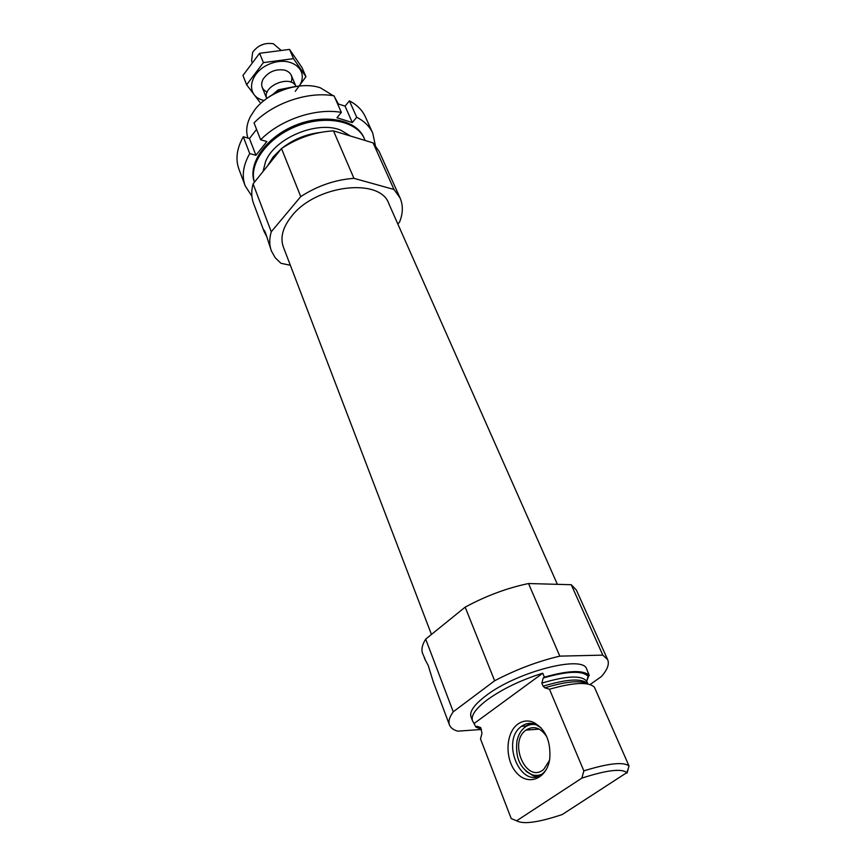 <?xml version="1.0" encoding="UTF-8"?>
<svg xmlns="http://www.w3.org/2000/svg" width="866" height="866" viewBox="0 0 866 866"><rect width="100%" height="100%" fill="white"/><g stroke="black" fill="none" stroke-linecap="round" stroke-linejoin="round"><path stroke-width="1.3" d="M474.449 723.24L542.733 673.218C521.029 679.994 502.54 688.871 487.266 699.825C475.726 708.605 470.801 715.554 472.479 720.685L475.932 727.094L481.399 729.324M588.772 674.376L586.693 669.137C583.522 654.566 516.569 671.8 485.707 695.885C474.2 704.686 469.296 711.657 470.996 716.821L472.479 720.685M542.733 673.218L544.389 677.147C568.421 670.371 583.37 669.797 589.237 675.448L588.079 676.27L586.715 681.25L587.917 683.988M588.36 672.925L589.237 675.448M586.704 681.228L588.804 675.761M586.715 681.25C581.671 675.079 566.71 675.707 541.835 683.133L543.22 678.002L544.389 677.147M475.932 727.094L477.058 726.282L480.717 727.57L481.983 733.285L480.5 738.915L511.243 818.608L516.634 820.784C523.14 824.573 538.349 822.494 562.25 814.527L626.789 772.634C621.572 768.304 606.59 770.134 581.865 778.123L583.846 770.859L549.477 689.239L544.855 687.831L543.101 686.175L541.835 683.133M583.846 770.859C608.527 763.249 623.596 761.625 629.03 765.999L594.379 687.139C588.555 681.65 573.595 682.354 549.477 689.239M629.03 765.999L627.081 773.024M516.634 820.784L581.865 778.123M590.082 684.551L601.372 676.573C607.391 669.764 609.502 664.146 607.683 659.708L576.355 590.027L571.246 584.723L528.52 583.532C507.097 588.014 485.978 595.884 465.161 607.142L425.693 639.108C422.175 644.726 421.136 649.489 422.586 653.408L425.044 659.058M425.693 639.108L453.254 711.798C449.432 717.07 448.166 721.443 449.454 724.918C450.591 727.819 453.362 729.897 457.768 731.175L481.453 729.464M449.454 724.918L433.195 681.639L428.248 665.543L424.47 658.42M607.683 659.708L602.823 655.129L559.804 656.136C537.948 661.267 516.223 669.472 494.638 680.763L453.254 711.798M397.83 224.002L399.562 222.097C403.058 213.339 403.22 205.285 400.06 197.935L393.987 189.47L353.945 178.342C335.164 179.727 317.432 185.811 300.751 196.604L271.264 231.785L253.099 183.863C251.172 190.942 251.324 197.47 253.543 203.434L264.13 231.601L266.793 236.775M271.264 231.785C269.196 238.767 269.239 245.154 271.404 250.967L275.161 257.678L280.887 263.264L290.359 265.299M271.404 250.967L265.559 232.997C264.271 230.118 263.697 229.328 263.838 230.637L264.13 231.601M298.24 86.145C285.823 87.585 274.706 92.175 264.877 99.893M333.334 95.747L320.377 87.823C300.372 80.722 268.233 91.525 254.604 110.036L250.35 116.683C246.529 124.325 245.738 131.459 247.957 138.084M338.335 103.985L334.806 97.49M281.32 148.757L273.126 156.995L267.562 165.871M320.074 132.498C305.947 134.198 293.271 139.426 282.045 148.162M400.06 197.935L379.232 151.626L373.094 142.901L333.486 130.863C315.04 131.957 297.709 137.846 281.504 148.53L253.099 183.863M393.987 189.47L373.094 142.901M353.945 178.342L333.486 130.863M300.751 196.604L281.504 148.53M557.379 584.333L388.758 203.51C380.077 177.454 316.09 184.826 291.907 215.861C282.836 227.087 279.978 237.446 283.344 246.962L431.452 634.442M571.246 584.723L602.823 655.129M528.52 583.532L559.804 656.136M465.161 607.142L494.638 680.763M518.041 723.976C505.473 732.593 504.521 759.395 516.407 772.624C528.033 786.425 546.987 778.999 549.758 758.822C550.982 740.906 545.385 728.674 532.958 722.103C527.632 720.155 522.663 720.783 518.041 723.976M546.847 736.836C540.752 727.776 533.932 725.437 526.366 729.811L525.976 730.103C507.974 742.4 526.506 784.455 543.751 769.354L549.477 760.424M536.758 724.929C532.622 723.846 528.78 724.539 525.229 726.996C521.083 730.049 518.333 734.714 516.97 740.982C515.086 757.49 520.109 768.748 532.06 774.734C535.935 775.947 539.648 775.535 543.166 773.511M531.367 723.402L526.203 725.751L521.722 730.341M526.106 771.335L533.38 775.839L537.158 776.542M535.026 723.056L534.019 723.045M541.088 727.83L535.491 724.377C530.631 722.59 526.095 723.153 521.862 726.065L521.473 726.347C499.801 741.025 521.992 791.816 542.798 773.555L545.807 770.383M341.345 112.396C315.787 107.72 280.346 119.66 260.634 139.751L254.041 122.907C273.515 102.827 308.653 91.027 334.092 95.877L341.345 112.396L336.95 117.754L352.321 122.55L356.716 117.267L349.399 100.857C357.03 104.851 362.367 110.22 365.43 116.953L372.748 133.18C369.706 126.501 364.37 121.197 356.716 117.267M245.154 185.768L238.908 169.108C235.314 159.203 236.775 148.422 243.281 136.752L249.733 153.585C243.119 165.222 241.592 175.95 245.154 185.768L251.887 196.236M375.335 145.358L372.748 133.18M350.416 136.016L340.955 130.279C317.714 120.201 275.052 137.781 265.656 161.314L263.015 171.522M365.095 140.476L364.434 138.798C356.879 120.959 325.843 114.572 296.767 126.144C267.616 137.499 248.52 163.663 254.442 182.196M337.545 103.725L345.069 106.15L349.399 100.857M243.281 136.752L249.451 138.517L256.574 129.391M364.434 138.798L363.904 137.629C356.272 119.551 324.577 113.273 295.295 125.332C265.916 137.164 247.416 163.891 254.398 182.25M249.733 153.585L255.935 155.295L266.847 141.526L260.634 139.751M249.451 138.517L255.935 155.295M345.069 106.15L352.321 122.55M291.885 87.141L278.105 89.88L275.799 92.846M278.105 89.88L278.744 91.439M263.924 44.09L259.594 45.876M280.595 49.914L273.342 43.755C264.747 42.445 257.851 45.292 252.666 52.274L251.562 61.01L252.038 62.19M291.312 75.353L295.977 86.427C290.695 74.205 261.813 86.113 266.696 98.486L262.192 87.358M264.087 100.51L262.485 100.077C244.732 95.163 249.43 71.413 270.538 63.651C291.474 55.381 309.714 70.33 299.235 86.026M267.172 92.132C261.705 89.371 260.32 85.074 263.037 79.25C268.46 71.64 275.789 68.62 285.001 70.2C291.03 72.419 293.076 76.446 291.138 82.259M295.263 91.352L305.936 76.706L293.498 58.65L263.405 62.612L246.648 84.771L259.876 102.253M305.936 76.706L302.007 67.548L289.558 49.405L293.498 58.65M246.648 84.771L242.956 75.45L259.584 53.291L289.558 49.405M263.405 62.612L259.584 53.291M588.079 676.27C582.428 670.468 567.479 671.042 543.22 678.002M477.014 726.314L480.998 728.295M587.852 683.956C582.547 678.078 567.631 678.814 543.101 686.175M587.949 684.01C580.772 680.048 566.407 681.315 544.855 687.831M277.943 90.096L272.693 94.535M276.968 91.341L274.024 93.788M477.058 726.282L480.987 728.274M626.789 772.634L628.413 768.272M539.204 729.118L525.976 730.103M532.06 774.734L533.38 775.839M525.814 726.033L521.473 726.347M535.491 724.377L532.958 722.103"/></g></svg>
